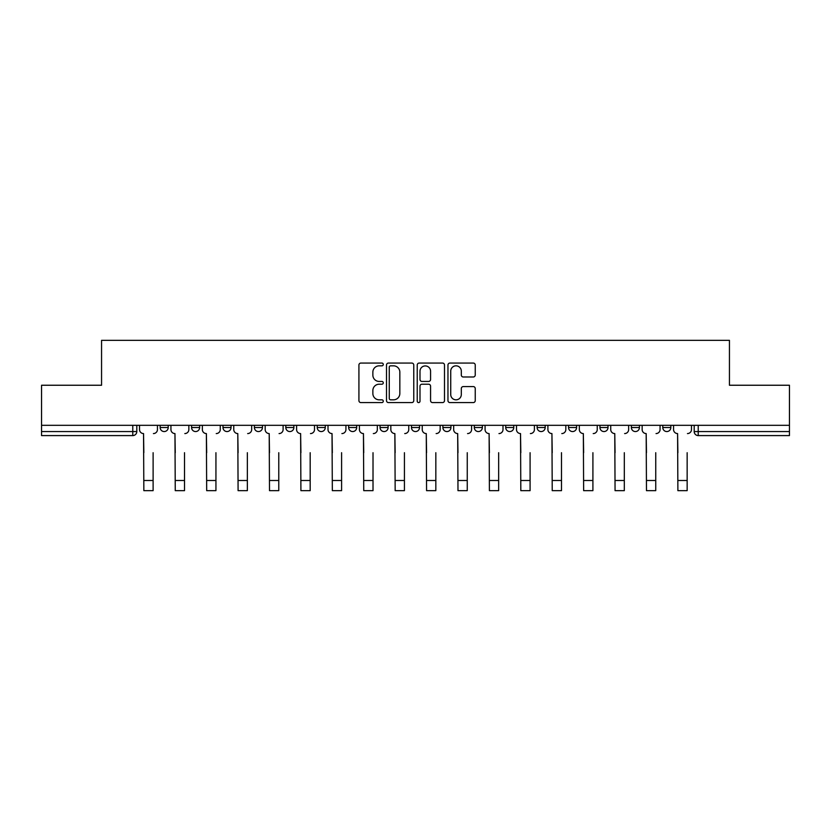 <?xml version="1.0" encoding="UTF-8"?>
<svg xmlns="http://www.w3.org/2000/svg" width="831" height="831" viewBox="0 0 831 831"><rect width="100%" height="100%" fill="white"/><g stroke="black" fill="none" stroke-linecap="round" stroke-linejoin="round"><path stroke-width="1.25" d="M383.278 364.445A1.382 1.382 0 0 0 381.896 363.064L360.893 363.064A1.974 1.974 0 0 0 358.919 365.038L358.919 400.615A1.974 1.974 0 0 0 360.893 402.588L381.896 402.588A1.382 1.382 0 0 0 383.278 401.207A1.382 1.382 0 0 0 381.896 399.825L379.175 399.825A6.326 6.326 0 0 1 372.859 393.499L372.859 390.539A6.326 6.326 0 0 1 379.175 384.213L381.896 384.213A1.382 1.382 0 0 0 383.278 382.831A1.382 1.382 0 0 0 381.896 381.439L379.175 381.439A6.326 6.326 0 0 1 372.859 375.113L372.859 372.153A6.326 6.326 0 0 1 379.175 365.827L381.896 365.827A1.382 1.382 0 0 0 383.278 364.445M505.715 425.316L505.715 427.529L513.766 427.529A4.03 4.03 0 0 1 509.746 431.559A4.03 4.03 0 0 1 505.715 427.529L505.715 425.316M411.47 425.316L411.47 427.529L419.53 427.529A4.03 4.03 0 0 1 415.5 431.559A4.03 4.03 0 0 1 411.47 427.529L411.47 425.316M348.646 425.316L348.646 427.529L356.696 427.529A4.03 4.03 0 0 1 352.676 431.559A4.03 4.03 0 0 1 348.646 427.529L348.646 425.316M317.234 425.316L317.234 427.529L325.285 427.529A4.03 4.03 0 0 1 321.254 431.559A4.03 4.03 0 0 1 317.234 427.529L317.234 425.316M254.4 425.316L254.4 427.529L262.461 427.529A4.03 4.03 0 0 1 258.431 431.559A4.03 4.03 0 0 1 254.4 427.529L254.4 425.316M473.265 376.994A1.974 1.974 0 0 0 475.239 375.02L475.239 365.038A1.974 1.974 0 0 0 473.265 363.064L449.945 363.064A1.974 1.974 0 0 0 447.961 365.038L447.961 400.615A1.974 1.974 0 0 0 449.945 402.588L473.265 402.588A1.974 1.974 0 0 0 475.239 400.615L475.239 388.555A1.974 1.974 0 0 0 473.265 386.581L463.283 386.581A1.974 1.974 0 0 0 461.309 388.555L461.309 394.538A5.287 5.287 0 0 1 456.022 399.825A5.287 5.287 0 0 1 450.734 394.538L450.734 371.114A5.287 5.287 0 0 1 456.022 365.827A5.287 5.287 0 0 1 461.309 371.114L461.309 375.02A1.974 1.974 0 0 0 463.283 376.994L473.265 376.994M41.55 425.316L41.55 385.241L101.559 385.241L101.559 340.336L729.441 340.336L729.441 385.241L789.45 385.241L789.45 425.316L41.55 425.316L41.55 431.559L136.803 431.559L136.803 425.316L136.803 431.559A4.03 4.03 0 0 1 132.773 435.589L41.55 435.589L41.55 431.559M413.765 365.038A1.974 1.974 0 0 0 411.792 363.064L388.472 363.064A1.974 1.974 0 0 0 386.498 365.038L386.498 400.615A1.974 1.974 0 0 0 388.472 402.588L411.792 402.588A1.974 1.974 0 0 0 413.765 400.615L413.765 365.038M419.208 363.064L442.528 363.064A1.974 1.974 0 0 1 444.502 365.038L444.502 400.615A1.974 1.974 0 0 1 442.528 402.588L432.546 402.588A1.974 1.974 0 0 1 430.572 400.615L430.572 386.186A1.974 1.974 0 0 0 428.599 384.213L421.971 384.213A1.974 1.974 0 0 0 419.998 386.186L419.998 401.207A1.382 1.382 0 0 1 418.616 402.588A1.382 1.382 0 0 1 417.235 401.207L417.235 365.038A1.974 1.974 0 0 1 419.208 363.064M694.197 425.316L694.197 431.559L789.45 431.559L789.45 435.589L698.227 435.589A4.03 4.03 0 0 1 694.197 431.559M789.45 425.316L789.45 431.559M670.846 425.316L670.846 427.529A4.03 4.03 0 0 1 666.815 431.559A4.03 4.03 0 0 1 662.785 427.529L670.846 427.529M662.785 425.316L662.785 427.529M639.423 425.316L639.423 427.529A4.03 4.03 0 0 1 635.403 431.559A4.03 4.03 0 0 1 631.373 427.529L639.423 427.529M631.373 425.316L631.373 427.529M608.012 425.316L608.012 427.529A4.03 4.03 0 0 1 603.981 431.559A4.03 4.03 0 0 1 599.961 427.529L608.012 427.529M599.961 425.316L599.961 427.529M576.6 425.316L576.6 427.529A4.03 4.03 0 0 1 572.569 431.559A4.03 4.03 0 0 1 568.539 427.529A4.03 4.03 0 0 0 572.569 431.559M568.539 425.316L568.539 427.529L576.6 427.529M545.188 425.316L545.188 427.529A4.03 4.03 0 0 1 541.158 431.559A4.03 4.03 0 0 1 537.127 427.529A4.03 4.03 0 0 0 541.158 431.559M537.127 425.316L537.127 427.529L545.188 427.529M513.766 425.316L513.766 427.529A4.03 4.03 0 0 1 509.746 431.559M482.354 425.316L482.354 427.529A4.03 4.03 0 0 1 478.324 431.559A4.03 4.03 0 0 1 474.304 427.529L482.354 427.529M474.304 425.316L474.304 427.529M450.942 425.316L450.942 427.529A4.03 4.03 0 0 1 446.912 431.559A4.03 4.03 0 0 1 442.892 427.529L450.942 427.529L450.942 425.316M442.892 425.316L442.892 427.529M419.53 425.316L419.53 427.529M388.108 425.316L388.108 427.529A4.03 4.03 0 0 1 384.088 431.559A4.03 4.03 0 0 1 380.058 427.529L388.108 427.529L388.108 425.316M380.058 425.316L380.058 427.529M356.696 425.316L356.696 427.529L356.696 425.316M325.285 427.529L325.285 425.316L325.285 427.529A4.03 4.03 0 0 1 321.254 431.559M293.873 425.316L293.873 427.529A4.03 4.03 0 0 1 289.842 431.559A4.03 4.03 0 0 1 285.812 427.529A4.03 4.03 0 0 0 289.842 431.559A4.03 4.03 0 0 0 293.873 427.529L293.873 425.316M285.812 425.316L285.812 427.529L293.873 427.529M262.461 425.316L262.461 427.529M231.039 425.316L231.039 427.529A4.03 4.03 0 0 1 227.019 431.559A4.03 4.03 0 0 1 222.988 427.529A4.03 4.03 0 0 0 227.019 431.559A4.03 4.03 0 0 0 231.039 427.529L222.988 427.529L222.988 425.316M191.577 425.316L191.577 427.529L199.627 427.529L199.627 425.316L199.627 427.529A4.03 4.03 0 0 1 195.597 431.559A4.03 4.03 0 0 1 191.577 427.529A4.03 4.03 0 0 0 195.597 431.559M160.154 425.316L160.154 427.529L168.215 427.529L168.215 425.316L168.215 427.529A4.03 4.03 0 0 1 164.185 431.559A4.03 4.03 0 0 1 160.154 427.529A4.03 4.03 0 0 0 164.185 431.559M132.773 425.316L132.773 435.589A4.03 4.03 0 0 0 136.803 431.559M390.643 365.827A1.382 1.382 0 0 0 389.261 367.209L389.261 398.444A1.382 1.382 0 0 0 390.643 399.825L393.51 399.825A6.326 6.326 0 0 0 399.836 393.499L399.836 372.153A6.326 6.326 0 0 0 393.51 365.827L390.643 365.827M430.572 371.218A5.287 5.287 0 0 0 425.285 365.931A5.287 5.287 0 0 0 419.998 371.218L419.998 379.466A1.974 1.974 0 0 0 421.971 381.439L428.599 381.439A1.974 1.974 0 0 0 430.572 379.466L430.572 371.218M139.515 429.544L139.515 425.316L139.515 429.544A4.03 4.03 0 0 0 143.545 433.574L143.846 452.708M143.545 433.574L143.846 490.664L153.112 490.664L153.112 452.708M157.443 429.544L157.443 425.316L157.443 429.544A4.03 4.03 0 0 1 153.413 433.574M153.112 490.664L143.846 490.664M170.937 429.544L170.937 425.316L170.937 429.544A4.03 4.03 0 0 0 174.957 433.574L175.258 452.708M174.957 433.574L175.258 490.664L184.524 490.664L184.524 452.708M188.855 429.544L188.855 425.316L188.855 429.544A4.03 4.03 0 0 1 184.825 433.574M202.349 429.544L202.349 425.316L202.349 429.544A4.03 4.03 0 0 0 206.379 433.574L206.68 452.708M206.379 433.574L206.68 490.664L215.935 490.664L215.935 452.708M220.267 429.544L220.267 425.316L220.267 429.544A4.03 4.03 0 0 1 216.237 433.574M184.524 490.664L175.258 490.664M215.935 490.664L206.68 490.664M233.76 429.544L233.76 425.316L233.76 429.544A4.03 4.03 0 0 0 237.791 433.574L238.092 452.708M237.791 433.574L238.092 490.664L247.358 490.664L247.358 452.708M251.679 429.544L251.679 425.316L251.679 429.544A4.03 4.03 0 0 1 247.659 433.574M265.172 429.544L265.172 425.316L265.172 429.544A4.03 4.03 0 0 0 269.202 433.574L269.504 452.708M269.202 433.574L269.504 490.664L278.769 490.664L278.769 452.708M283.101 429.544L283.101 425.316L283.101 429.544A4.03 4.03 0 0 1 279.071 433.574M296.594 429.544L296.594 425.316L296.594 429.544A4.03 4.03 0 0 0 300.614 433.574L300.915 452.708M300.614 433.574L300.915 490.664L310.181 490.664L310.181 452.708M314.513 429.544L314.513 425.316L314.513 429.544A4.03 4.03 0 0 1 310.482 433.574M247.358 490.664L238.092 490.664M278.769 490.664L269.504 490.664M310.181 490.664L300.915 490.664M328.006 429.544L328.006 425.316L328.006 429.544A4.03 4.03 0 0 0 332.026 433.574L332.338 452.708M332.026 433.574L332.338 490.664L341.593 490.664L341.593 452.708M345.925 429.544L345.925 425.316L345.925 429.544A4.03 4.03 0 0 1 341.894 433.574M341.593 490.664L332.338 490.664M359.418 429.544L359.418 425.316L359.418 429.544A4.03 4.03 0 0 0 363.448 433.574L363.749 452.708M363.448 433.574L363.749 490.664L373.015 490.664L373.015 452.708M377.336 429.544L377.336 425.316L377.336 429.544A4.03 4.03 0 0 1 373.316 433.574M373.015 490.664L363.749 490.664M390.83 429.544L390.83 425.316L390.83 429.544A4.03 4.03 0 0 0 394.86 433.574L395.161 452.708M394.86 433.574L395.161 490.664L404.427 490.664L404.427 452.708M408.759 429.544L408.759 425.316L408.759 429.544A4.03 4.03 0 0 1 404.728 433.574M404.427 490.664L395.161 490.664M422.241 429.544L422.241 425.316L422.241 429.544A4.03 4.03 0 0 0 426.272 433.574L426.573 452.708M426.272 433.574L426.573 490.664L435.839 490.664L435.839 452.708M440.17 429.544L440.17 425.316L440.17 429.544A4.03 4.03 0 0 1 436.14 433.574M435.839 490.664L426.573 490.664M453.664 429.544L453.664 425.316L453.664 429.544A4.03 4.03 0 0 0 457.684 433.574L457.985 452.708M457.684 433.574L457.985 490.664L467.251 490.664L467.251 452.708M471.582 429.544L471.582 425.316L471.582 429.544A4.03 4.03 0 0 1 467.552 433.574M485.075 429.544L485.075 425.316L485.075 429.544A4.03 4.03 0 0 0 489.106 433.574L489.407 452.708M489.106 433.574L489.407 490.664L498.662 490.664L498.662 452.708M502.994 429.544L502.994 425.316L502.994 429.544A4.03 4.03 0 0 1 498.974 433.574M516.487 429.544L516.487 425.316L516.487 429.544A4.03 4.03 0 0 0 520.518 433.574L520.819 452.708M520.518 433.574L520.819 490.664L530.085 490.664L530.085 452.708M534.406 429.544L534.406 425.316L534.406 429.544A4.03 4.03 0 0 1 530.386 433.574M547.899 429.544L547.899 425.316L547.899 429.544A4.03 4.03 0 0 0 551.929 433.574L552.231 452.708M551.929 433.574L552.231 490.664L561.496 490.664L561.496 452.708M565.828 429.544L565.828 425.316L565.828 429.544A4.03 4.03 0 0 1 561.798 433.574M579.321 429.544L579.321 425.316L579.321 429.544A4.03 4.03 0 0 0 583.341 433.574L583.642 452.708M583.341 433.574L583.642 490.664L592.908 490.664L592.908 452.708M597.24 429.544L597.24 425.316L597.24 429.544A4.03 4.03 0 0 1 593.209 433.574M610.733 429.544L610.733 425.316L610.733 429.544A4.03 4.03 0 0 0 614.763 433.574L615.065 452.708M614.763 433.574L615.065 490.664L624.32 490.664L624.32 452.708M628.652 429.544L628.652 425.316L628.652 429.544A4.03 4.03 0 0 1 624.621 433.574M467.251 490.664L457.985 490.664M498.662 490.664L489.407 490.664M530.085 490.664L520.819 490.664M561.496 490.664L552.231 490.664M592.908 490.664L583.642 490.664M624.32 490.664L615.065 490.664M642.145 429.544L642.145 425.316L642.145 429.544A4.03 4.03 0 0 0 646.175 433.574L646.476 452.708M646.175 433.574L646.476 490.664L655.742 490.664L655.742 452.708M660.063 429.544L660.063 425.316L660.063 429.544A4.03 4.03 0 0 1 656.043 433.574M655.742 490.664L646.476 490.664M673.557 429.544L673.557 425.316L673.557 429.544A4.03 4.03 0 0 0 677.587 433.574L677.888 452.708M677.587 433.574L677.888 490.664L687.154 490.664L687.154 452.708M691.485 429.544L691.485 425.316L691.485 429.544A4.03 4.03 0 0 1 687.455 433.574M687.154 490.664L677.888 490.664M698.227 425.316L698.227 435.589M153.112 480.495L143.846 480.495M184.524 480.495L175.258 480.495M215.935 480.495L206.68 480.495M247.358 480.495L238.092 480.495M278.769 480.495L269.504 480.495M310.181 480.495L300.915 480.495M341.593 480.495L332.338 480.495M373.015 480.495L363.749 480.495M404.427 480.495L395.161 480.495M435.839 480.495L426.573 480.495M467.251 480.495L457.985 480.495M498.662 480.495L489.407 480.495M530.085 480.495L520.819 480.495M561.496 480.495L552.231 480.495M592.908 480.495L583.642 480.495M624.32 480.495L615.065 480.495M655.742 480.495L646.476 480.495M687.154 480.495L677.888 480.495"/></g></svg>
